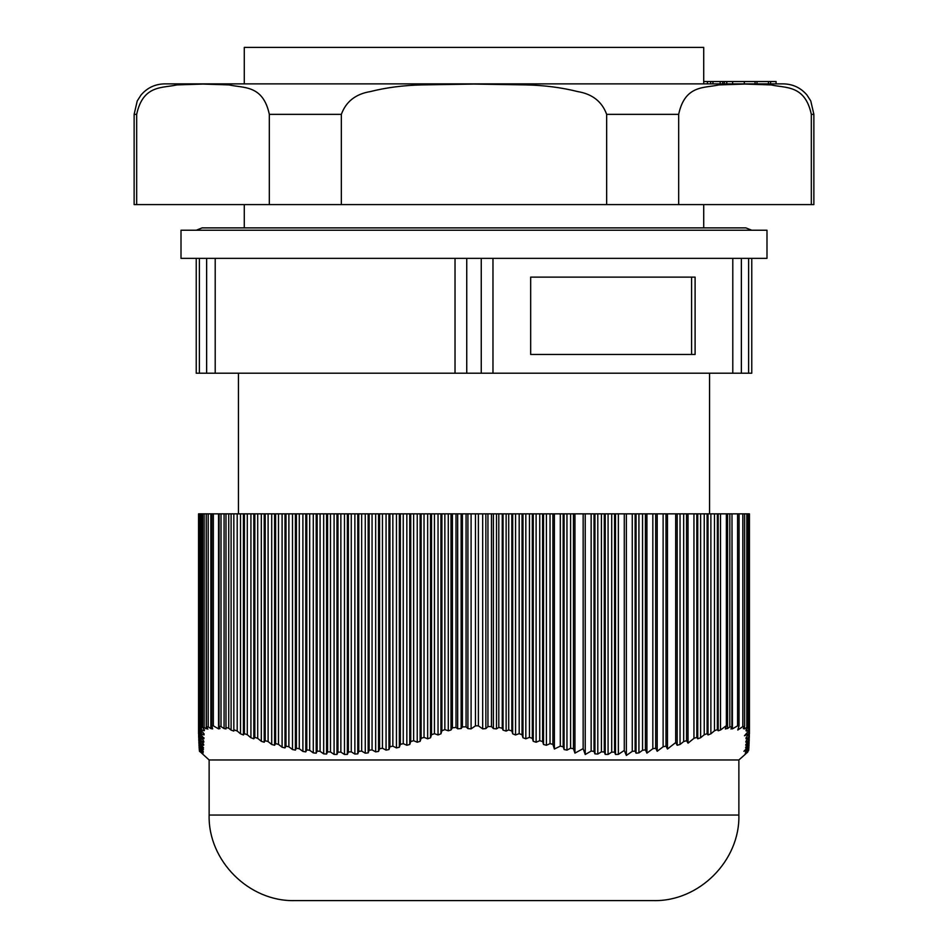 <?xml version="1.0" encoding="UTF-8"?>
<svg xmlns="http://www.w3.org/2000/svg" width="948" height="948" viewBox="0 0 948 948"><rect width="100%" height="100%" fill="white"/><g stroke="black" fill="none" stroke-linecap="round" stroke-linejoin="round"><path stroke-width="1.42" d="M244.288 83.874L244.288 47.4L703.712 47.4L703.712 83.874M199.376 258.354L196.236 258.354L196.236 373.216L199.376 373.216L199.376 258.354L206.628 258.354L206.628 373.216L199.376 373.216M748.624 258.354L748.624 373.216L751.764 373.216L751.764 258.354L206.628 258.354M618.357 513.852L632.269 513.852L632.269 751.349L626.355 755.449L624.282 750.425L618.357 754.395L618.357 513.852L615.489 513.852L615.489 754.454L618.357 754.395M635.136 513.852L636.061 513.852L636.061 753.198L635.136 751.089L635.136 513.852L632.269 513.852M638.928 513.852L642.554 513.852L642.554 750.271L638.928 752.878L638.928 513.852L636.061 513.852M642.554 750.271L645.422 749.88L645.422 513.852L642.554 513.852M645.422 513.852L652.828 513.852L652.828 748.742L646.915 753.127L646.915 513.852M652.828 748.742L655.696 748.233L655.696 513.852L652.828 513.852M655.696 513.852L663.114 513.852L663.114 746.775L657.201 751.29L657.201 513.852M663.114 746.775L665.982 746.147L665.982 513.852L663.114 513.852M665.982 513.852L677.18 513.852L677.18 745.282L675.675 742.568L667.475 749.015L667.475 513.852M680.048 513.852L683.674 513.852L683.674 741.561L680.048 744.476L680.048 513.852L677.18 513.852M683.674 741.561L686.542 740.696L686.542 513.852L683.674 513.852M686.542 513.852L693.948 513.852L693.948 738.338L688.035 743.185L688.035 513.852M696.816 513.852L697.74 513.852L697.74 738.788L696.816 737.378L696.816 513.852L693.948 513.852M700.608 513.852L704.234 513.852L704.234 734.736L700.608 737.757L700.608 513.852L697.74 513.852M707.101 513.852L708.014 513.852L708.014 734.961L707.101 733.657L707.101 513.852L704.234 513.852M710.881 513.852L714.484 513.852L714.484 730.778L710.881 733.823L710.881 513.852L708.014 513.852M717.352 513.852L718.181 513.852L718.181 730.79L717.352 729.616L717.352 513.852L714.484 513.852M718.181 730.79L720.516 730.007L720.516 513.852L718.181 513.852M720.516 513.852L729.818 513.852L729.818 726.926L731.892 726.796L730.967 729M731.892 513.852L729.818 513.852M732.437 513.852L737.591 513.852L737.591 725.848L732.437 728.87L731.998 513.852L731.892 726.796M739.037 725.516L739.073 513.852L737.591 513.852M739.037 725.848L739.073 513.852L742.829 513.852L742.829 726.595L737.781 730.031L739.037 725.848L737.591 725.848M744.464 513.852L742.829 513.852M747.51 728.218L746.823 727.436L744.417 728.87L743.327 728.597L744.618 726.097L744.618 513.852L746.823 513.852L746.823 727.436L747.51 728.218L745.957 730.138L746.289 731.074L746.289 729.735M748.067 727.211L748.067 513.852L746.823 513.852M748.067 513.852L748.636 731.003L744.476 735.766L748.778 733.657L746.017 737.793M749.453 733.622L749.453 513.852L748.47 513.852M204.093 729.45L204.093 730.79L201.486 729.616L201.438 730.778L201.486 513.852L198.547 513.852L198.547 733.622M201.486 513.852L206.249 513.852L206.249 728.799L207.588 728.538L206.356 726.322L206.249 513.852M208.193 513.852L210.847 513.852L210.847 728.597L208.193 726.796L208.193 513.852L206.356 513.852M213.347 513.852L218.55 513.852L218.55 728.87L213.347 725.848L213.347 513.852L210.847 513.852M213.347 725.848L211.831 725.67L211.854 513.852L211.854 725.54M221.014 513.852L224.084 513.852L224.084 728.597L221.014 726.559L221.014 513.852L218.55 513.852M221.014 726.559L219.024 726.204L219.118 513.852M228.741 513.852L231.099 513.852L231.099 730.138L228.741 728.218L228.741 513.852L224.084 513.852M228.741 728.218L225.98 727.436L225.98 513.852L225.98 727.353M233.836 513.852L233.836 731.074L233.836 513.852L231.099 513.852M237.201 513.852L240.519 513.852L240.519 733.823L237.201 731.003L237.201 513.852L234.251 513.852M243.423 513.852L244.406 513.852L244.406 733.657L243.423 734.961L243.423 513.852L240.519 513.852M247.309 513.852L250.924 513.852L250.924 737.757L247.309 734.736L247.309 513.852L244.406 513.852M253.815 513.852L254.811 513.852L254.811 737.378L253.815 738.788L253.815 513.852L250.924 513.852M257.702 513.852L261.316 513.852L261.316 741.312L257.702 738.338L257.702 513.852L254.811 513.852M264.208 513.852L265.203 513.852L265.203 740.696L264.208 742.237L264.208 513.852L261.316 513.852M268.106 513.852L271.709 513.852L271.709 744.476L268.106 741.561L268.106 513.852L265.203 513.852M274.612 513.852L275.595 513.852L275.595 743.635L274.612 745.282L274.612 513.852L271.709 513.852M278.499 513.852L282.101 513.852L282.101 747.225L278.499 744.37L278.499 513.852L275.595 513.852M285.004 513.852L285.988 513.852L285.988 746.147L285.004 747.913L285.004 513.852L282.101 513.852M288.891 513.852L292.505 513.852L292.505 749.548L288.891 746.775L288.891 513.852L285.988 513.852M295.397 513.852L296.392 513.852L296.392 748.233L295.397 750.117L295.397 513.852L292.505 513.852M299.284 513.852L302.898 513.852L302.898 751.432L299.284 748.742L299.284 513.852L296.392 513.852M305.789 513.852L306.785 513.852L306.785 749.88L305.789 751.883L305.789 513.852L302.898 513.852M309.688 513.852L313.29 513.852L313.29 752.878L309.688 750.271L309.688 513.852L306.785 513.852M316.194 513.852L317.177 513.852L317.177 751.089L316.194 753.198L316.194 513.852L313.29 513.852M320.08 513.852L323.683 513.852L323.683 753.861L320.08 751.349L320.08 513.852L317.177 513.852M326.586 513.852L327.57 513.852L327.57 751.835L326.586 754.063L326.586 513.852L323.683 513.852M330.473 513.852L334.087 513.852L334.087 754.395L330.473 751.965L330.473 513.852L327.57 513.852M336.978 513.852L337.974 513.852L337.974 752.131L336.978 754.454L336.978 513.852L334.087 513.852M340.865 513.852L344.48 513.852L344.48 754.454L340.865 752.131L340.865 513.852L337.974 513.852M347.371 513.852L348.366 513.852L348.366 751.965L347.371 754.395L347.371 513.852L344.48 513.852M351.27 513.852L354.872 513.852L354.872 754.063L351.27 751.835L351.27 513.852L348.366 513.852M357.775 513.852L358.759 513.852L358.759 751.349L357.775 753.861L357.775 513.852L354.872 513.852M361.662 513.852L365.264 513.852L365.264 753.198L361.662 751.089L361.662 513.852L358.759 513.852M368.168 513.852L369.151 513.852L369.151 750.271L368.168 752.878L368.168 513.852L365.264 513.852M372.054 513.852L375.657 513.852L375.657 751.883L372.054 749.88L372.054 513.852L369.151 513.852M378.56 513.852L379.556 513.852L379.556 748.742L378.56 751.432L378.56 513.852L375.657 513.852M382.447 513.852L386.061 513.852L386.061 750.117L382.447 748.233L382.447 513.852L379.556 513.852M388.953 513.852L389.948 513.852L389.948 746.775L388.953 749.548L388.953 513.852L386.061 513.852M392.851 513.852L396.454 513.852L396.454 747.913L392.851 746.147L392.851 513.852L389.948 513.852M399.357 513.852L400.34 513.852L400.34 744.37L399.357 747.225L399.357 513.852L396.454 513.852M403.244 513.852L406.846 513.852L406.846 745.282L403.244 743.635L403.244 513.852L400.34 513.852M409.749 513.852L410.733 513.852L410.733 741.561L409.749 744.476L409.749 513.852L406.846 513.852M413.636 513.852L417.239 513.852L417.239 742.237L413.636 740.696L413.636 513.852L410.733 513.852M420.142 513.852L421.137 513.852L421.137 738.338L420.142 741.312L420.142 513.852L417.239 513.852M424.029 513.852L427.643 513.852L427.643 738.788L424.029 737.378L424.029 513.852L421.137 513.852M430.534 513.852L431.53 513.852L431.53 734.736L430.534 737.757L430.534 513.852L427.643 513.852M434.433 513.852L438.035 513.852L438.035 734.961L434.433 733.657L434.433 513.852L431.53 513.852M440.939 513.852L441.91 513.852L441.91 730.778L440.939 733.823L440.939 513.852L438.035 513.852M444.849 513.852L448.274 513.852L448.274 730.79L444.849 729.616L444.849 513.852L441.91 513.852M450.999 513.852L452.409 513.852L452.409 727.815L450.999 730.007L450.999 513.852L448.274 513.852M456 513.852L457.671 513.852L457.671 728.799L456 727.448L456 513.852L452.409 513.852M461.143 513.852L462.399 513.852L462.399 726.926L461.143 728.538L461.143 513.852L457.671 513.852M466.072 513.852L467.909 513.852L467.909 728.597L466.072 726.796L466.072 513.852L462.399 513.852M471.097 513.852L475.446 513.852L475.446 725.848L471.097 728.87L471.097 513.852L467.909 513.852M478.385 513.852L482.674 513.852L482.674 728.87L478.385 725.848L478.385 513.852L475.446 513.852M485.862 513.852L487.947 513.852L487.947 726.595L485.862 728.597L485.862 513.852L482.674 513.852M491.467 513.852L493.41 513.852L493.41 728.597L491.467 726.559L491.467 513.852L487.947 513.852M496.491 513.852L498.802 513.852L498.802 727.436L496.491 728.87L496.491 513.852L493.41 513.852M502.25 513.852L503.056 513.852L503.056 730.138L502.25 728.218L502.25 513.852L498.802 513.852M506.125 513.852L508.709 513.852L508.709 729.924L506.125 731.074L506.125 513.852L503.056 513.852M511.849 513.852L512.69 513.852L512.69 733.823L511.849 731.003L511.849 513.852L508.709 513.852M515.558 513.852L519.184 513.852L519.184 733.657L515.558 734.961L515.558 513.852L512.69 513.852M522.052 513.852L522.976 513.852L522.976 737.757L522.052 734.736L522.052 513.852L519.184 513.852M525.832 513.852L529.47 513.852L529.47 737.378L525.832 738.788L525.832 513.852L522.976 513.852M532.326 513.852L533.25 513.852L533.25 741.312L532.326 738.338L532.326 513.852L529.47 513.852M536.118 513.852L539.744 513.852L539.744 740.696L536.118 742.237L536.118 513.852L533.25 513.852M542.611 513.852L543.536 513.852L543.536 744.476L542.611 741.561L542.611 513.852L539.744 513.852M546.404 513.852L550.03 513.852L550.03 743.635L546.404 745.282L546.404 513.852L543.536 513.852M550.03 743.635L552.897 744.37L552.897 513.852L550.03 513.852M552.897 513.852L560.304 513.852L560.304 746.147L554.39 749.015L554.39 513.852M563.171 513.852L564.096 513.852L564.096 749.548L563.171 746.775L563.171 513.852L560.304 513.852M566.963 513.852L570.589 513.852L570.589 748.233L566.963 750.117L566.963 513.852L564.096 513.852M570.589 748.233L573.457 748.742L573.457 513.852L570.589 513.852M573.457 513.852L591.149 513.852L591.149 751.089L585.236 754.513L583.15 748.612L583.15 513.852M594.017 513.852L594.929 513.852L594.929 753.861L594.017 751.349L594.017 513.852L591.149 513.852M597.797 513.852L601.423 513.852L601.423 751.835L597.797 754.063L597.797 513.852L594.929 513.852M604.291 513.852L605.215 513.852L605.215 754.395L604.291 751.965L604.291 513.852L601.423 513.852M608.083 513.852L611.709 513.852L611.709 752.131L608.083 754.454L608.083 513.852L605.215 513.852M615.489 754.454L614.577 752.131L614.577 513.852L611.709 513.852M614.577 513.852L615.489 513.852M624.282 513.852L624.282 750.425M626.355 513.852L626.355 755.449M675.675 513.852L675.675 742.568M665.982 746.147L667.475 749.015M655.696 748.233L657.201 751.29M645.422 749.88L646.915 753.127M585.236 513.852L585.236 754.513M574.95 513.852L574.95 753.127L583.15 748.612M573.457 748.742L574.95 753.127M686.542 740.696L688.035 743.185M552.897 744.37L554.39 749.015M748.197 746.858L748.197 748.233L743.896 751.29L748.28 746.775M725.374 729.036L726.369 725.658L726.369 513.852M720.516 730.007L726.369 725.658M209.129 815.043C207.956 860.76 248.969 901.773 294.686 900.6L653.314 900.6C699.032 901.773 740.044 860.76 738.871 815.043L209.141 815.043L209.129 759.964L738.871 759.964L745.104 754.454M747.735 752.048L746.787 752.973M745.128 754.395L747.818 751.965M747.854 751.42L745.211 753.897M745.246 753.861L747.936 751.349M747.972 750.342L745.329 752.913M745.365 752.878L748.055 750.271M748.079 748.825L748.079 749.88L745.448 751.468M745.484 751.432L748.162 748.742M748.316 744.464L748.316 746.147L745.673 747.913L745.673 747.261M745.709 747.225L748.399 744.37M748.422 741.644L748.422 743.635L745.792 745.282L745.792 744.512M745.827 744.476L748.505 741.561M748.541 738.433L748.541 740.696L745.91 742.237L745.91 741.348M745.934 741.312L748.659 737.378L748.624 738.338M748.659 734.83L748.659 737.378L746.017 738.788L746.052 737.757M748.778 730.849L748.742 734.736M745.957 730.138L746.289 731.074L748.47 729.924L748.636 731.003M743.327 728.597L744.417 728.87L744.417 726.642M742.829 726.595L744.464 726.559M731.074 728.597L732.437 728.87M729.818 726.926L727.566 728.538L727.566 513.852M725.421 728.799L727.566 728.538M714.484 730.778L717.352 729.616M708.014 734.961L710.881 733.823M704.234 734.736L707.101 733.657M697.74 738.788L700.608 737.757M693.948 738.338L696.816 737.378M677.18 745.282L680.048 744.476M636.061 753.198L638.928 752.878M632.269 751.349L635.136 751.089M611.709 752.131L614.577 752.131M605.215 754.395L608.083 754.454M601.423 751.835L604.291 751.965M594.929 753.861L597.797 754.063M591.149 751.089L594.017 751.349M564.096 749.548L566.963 750.117M560.304 746.147L563.171 746.775M543.536 744.476L546.404 745.282M539.744 740.696L542.611 741.561M533.25 741.312L536.118 742.237M529.47 737.378L532.326 738.338M522.976 737.757L525.832 738.788M519.184 733.657L522.052 734.736M512.69 733.823L515.558 734.961M508.709 729.924L511.849 731.003M503.056 730.138L506.125 731.074M498.802 727.436L502.25 728.218M493.41 728.597L496.491 728.87M487.947 726.595L491.467 726.559M482.674 728.87L485.862 728.597M475.446 725.848L478.385 725.848M467.909 728.597L471.097 728.87M462.399 726.926L466.072 726.796M457.671 728.799L461.143 728.538M452.409 727.815L456 727.448M448.274 730.79L450.999 730.007M441.91 730.778L444.849 729.616M438.035 734.961L440.939 733.823M431.53 734.736L434.433 733.657M427.643 738.788L430.534 737.757M421.137 738.338L424.029 737.378M417.239 742.237L420.142 741.312M410.733 741.561L413.636 740.696M406.846 745.282L409.749 744.476M400.34 744.37L403.244 743.635M396.454 747.913L399.357 747.225M389.948 746.775L392.851 746.147M386.061 750.117L388.953 749.548M379.556 748.742L382.447 748.233M375.657 751.883L378.56 751.432M369.151 750.271L372.054 749.88M365.264 753.198L368.168 752.878M358.759 751.349L361.662 751.089M354.872 754.063L357.775 753.861M348.366 751.965L351.27 751.835M344.48 754.454L347.371 754.395M337.974 752.131L340.865 752.131M334.087 754.395L336.978 754.454M327.57 751.835L330.473 751.965M323.683 753.861L326.586 754.063M317.177 751.089L320.08 751.349M313.29 752.878L316.194 753.198M306.785 749.88L309.688 750.271M302.898 751.432L305.789 751.883M296.392 748.233L299.284 748.742M292.505 749.548L295.397 750.117M285.988 746.147L288.891 746.775M282.101 747.225L285.004 747.913M275.595 743.635L278.499 744.37M271.709 744.476L274.612 745.282M265.203 740.696L268.106 741.561M261.316 741.312L264.208 742.237M254.811 737.378L257.702 738.338M250.924 737.757L253.815 738.788M244.406 733.657L247.309 734.736M240.519 733.823L243.423 734.961M234.251 729.924L237.201 731.003M231.099 730.138L233.836 731.074M225.98 727.436L226.074 728.87L224.084 728.597M219.118 726.595L219.972 728.597L218.55 728.87M211.854 725.848L212.66 728.87L210.847 728.597M206.593 726.926L208.193 726.796M207.825 729.142L207.588 728.538M206.249 728.799L204.164 727.448L204.164 513.852M204.164 727.448L202.943 727.815L202.599 727.069L202.599 513.852M202.943 727.815L204.484 730.007L204.093 730.79L204.484 730.007M201.438 730.778L204.045 733.823L204.01 734.961L204.045 733.823M204.01 733.788L204.01 734.961L201.332 733.657L201.332 730.647M201.296 734.736L201.332 733.657L201.296 734.736L203.903 738.788L203.927 737.757M203.903 737.722L203.903 738.788L201.213 737.378L201.213 734.641M201.177 738.338L201.213 737.378L203.82 741.312M203.784 741.277L203.784 742.237L201.094 740.696L201.094 738.243M201.071 741.561L201.094 740.696L203.702 744.476M203.666 744.441L203.666 745.282L200.988 743.635L200.988 741.466M200.952 744.37L203.559 747.913L200.869 746.147L200.869 744.287M200.834 746.775L203.476 749.548M203.441 749.513L200.751 748.233L200.751 746.68M200.715 748.742L203.358 751.432L200.632 749.88L200.632 748.647M200.609 750.271L203.239 752.878M203.216 752.842L200.526 751.089L200.526 750.188M200.372 751.965L209.129 759.964M199.684 746.147L199.72 746.775M199.578 743.635L199.601 744.37M199.459 740.696L199.495 741.561M199.341 737.378L199.376 738.338M199.222 733.657L199.258 734.736M695.097 277.112L695.097 354.457L530.667 354.457L530.667 277.112L695.097 277.112M530.667 277.112L691.578 277.112L691.578 354.457L530.667 354.457M206.628 373.216L215.208 373.216L215.208 258.354M455.028 258.354L455.028 373.216L466.748 373.216L466.748 258.354M481.252 258.354L481.252 373.216L466.748 373.216M481.252 373.216L492.972 373.216L492.972 258.354M732.792 258.354L732.792 373.216L741.372 373.216L741.372 258.354M748.624 373.216L741.372 373.216M455.028 373.216L215.208 373.216M732.792 373.216L492.972 373.216M196.236 258.354L181.009 258.354L181.009 230.234L766.991 230.234L766.991 258.354L751.764 258.354M228.587 83.874L245.177 83.874M207.968 83.874L221.275 83.874M304.284 83.874L313.859 83.874M813.87 114.353L813.87 204.59L341.351 204.59L341.351 114.353C345.984 101.626 355.63 94.03 370.277 91.589C386.381 87.548 403.516 85.32 421.706 84.905L474 84.076L526.294 84.905C544.484 85.32 561.619 87.548 577.723 91.589C592.37 94.03 602.016 101.626 606.649 114.353L678.673 114.353C685.001 84.55 704.648 88.271 718.845 84.905L744.998 84.076L771.139 84.905C785.335 88.271 804.982 84.55 811.322 114.353L813.87 114.353L810.765 100.938L807.032 95.108C800.847 87.82 792.966 84.076 783.404 83.874L164.597 83.874C155.034 84.076 147.153 87.82 140.968 95.108L137.235 100.938L134.13 114.353L136.678 114.353C143.018 84.55 162.665 88.271 176.861 84.905L203.002 84.076L229.155 84.905C243.352 88.271 262.999 84.55 269.327 114.353L341.351 114.353M134.13 114.353L134.13 204.59L341.351 204.59M811.322 204.59L811.322 114.353M678.673 204.59L678.673 114.353M606.649 204.59L606.649 114.353M136.678 204.59L136.678 114.353M722.72 83.874L722.72 81.528L756.765 81.528M724.331 83.874L724.331 81.528M707.433 83.874L707.433 81.528L722.72 81.528M703.712 81.528L707.433 81.528M712.943 81.528L712.943 83.874L710.633 83.874L710.633 81.528M720.196 83.874L720.196 81.528M756.765 83.874L726.82 83.874L726.82 81.528M776.08 83.874L776.08 81.528L770.606 81.528L770.606 83.874L768.461 83.874L768.461 81.528L770.606 81.528M756.99 83.874L756.99 81.528L768.461 81.528M269.327 204.59L269.327 114.353M732.65 83.874L732.65 81.528M755.046 83.874L755.046 81.528M744.31 83.874L744.31 81.528M244.288 204.59L244.288 227.887M703.712 204.59L703.712 227.887L717.766 227.887M200.751 513.852L200.751 729.64M749.347 513.852L749.347 729.841M749.335 737.271L749.335 733.942M749.216 740.542L749.216 737.58M749.11 743.41L749.11 740.815M748.991 745.863L748.991 743.659M748.873 747.889L748.873 746.088M748.766 749.465L748.766 748.091M748.647 750.615L748.647 749.643M198.665 737.271L198.665 513.852M198.784 740.542L198.784 513.852M198.89 743.41L198.89 513.852M199.009 745.863L199.009 513.852M199.127 747.889L199.127 513.852M199.234 749.465L199.234 513.852M199.353 750.615L199.353 513.852M199.471 751.29L199.471 513.852M199.578 513.852L199.578 751.527M199.696 513.852L199.696 751.302M199.815 513.852L199.815 750.615M199.933 513.852L199.933 749.477M200.04 513.852L200.04 747.889M200.158 513.852L200.158 745.875M200.277 513.852L200.277 743.422M200.383 513.852L200.383 740.554M200.502 513.852L200.502 737.283M200.621 513.852L200.621 733.634M738.871 815.043L738.871 759.964M238.434 373.216L238.434 513.852M709.566 373.216L709.566 513.852M751.764 230.234L745.898 227.887L202.102 227.887L196.236 230.234M726.642 83.874L726.642 81.528"/></g></svg>
